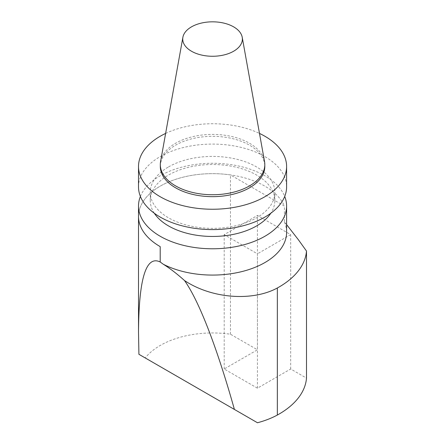 <?xml version="1.0" encoding="UTF-8"?>
<svg xmlns="http://www.w3.org/2000/svg" width="445" height="445" viewBox="0 0 445 445"><rect width="100%" height="100%" fill="white"/><g stroke="black" fill="none" stroke-linecap="round" stroke-linejoin="round"><path stroke-width="0.33" stroke-dasharray="2.23 1.67" d="M160.2 246.63A74.048 42.753 180 0 1 138.512 216.398A74.048 42.753 180 0 1 230.471 174.918L284.405 206.057A74.048 42.753 0 0 0 203.532 173.962A74.048 42.753 0 0 0 138.506 216.398L138.512 216.926M286.602 224.603L284.405 221.988L284.405 206.057M290.685 368.994L290.685 234.637L257.444 215.441L257.444 349.798L224.197 368.994L257.444 388.185L290.685 368.994L306.494 378.117M257.471 422.75L145.215 357.941A74.048 42.753 180 0 1 230.471 334.228L257.444 349.798M230.471 334.228L230.471 174.918M140.398 196.434A74.048 42.753 180 0 1 160.194 175.803A74.048 42.753 180 0 1 232.985 164.939A74.048 42.753 180 0 1 284.717 196.434M284.405 221.988A74.048 42.753 180 0 1 286.602 232.329M257.444 388.185L257.444 253.828L224.197 234.637L257.444 215.441M290.685 234.637L257.444 253.828M224.197 368.994L224.197 234.637M160.589 161.463A52.243 30.165 180 0 1 175.614 143.245A52.243 30.165 180 0 1 230.032 136.148A52.243 30.165 180 0 1 264.525 161.463M160.311 166.491A52.243 30.165 180 0 1 175.614 145.165A52.243 30.165 180 0 1 232.551 138.623A52.243 30.165 180 0 1 264.803 166.491M165.623 133.428A74.048 42.753 180 0 1 259.491 133.428M138.506 186.839A74.048 42.753 180 0 1 160.194 156.607A74.048 42.753 180 0 1 240.895 147.34A74.048 42.753 180 0 1 286.602 186.839M168.505 166.947A62.294 35.967 180 0 1 236.395 159.154A62.294 35.967 180 0 1 274.849 192.379A62.294 35.967 180 0 1 212.554 228.346A62.294 35.967 180 0 1 150.26 192.379A62.294 35.967 180 0 1 168.505 166.947M154.298 213.227A62.294 35.967 180 0 1 150.26 200.489A62.294 35.967 180 0 1 168.505 175.063A62.294 35.967 180 0 1 236.395 167.264A62.294 35.967 180 0 1 274.849 200.489A62.294 35.967 180 0 1 270.816 213.227M274.849 200.489L274.849 192.379M150.26 200.489L150.26 192.379"/><path stroke-width="0.67" d="M284.717 196.434A74.048 42.753 180 0 1 286.602 206.035A74.048 42.753 180 0 1 240.895 245.529A74.048 42.753 180 0 1 160.2 236.262A74.048 42.753 180 0 1 138.506 206.035L138.506 216.398A74.048 42.753 0 0 0 160.2 246.63L160.2 261.983L163.315 264.258C170.04 268.457 177.104 273.881 184.497 280.534C198.915 300.703 216.943 347.261 234.404 409.433L257.471 422.75A74.048 42.753 180 0 0 277.346 415.046A94.028 54.29 180 0 0 306.494 378.117L306.494 251.052L298.528 239.944L286.602 224.603M145.215 357.941L138.918 354.303L138.512 332.187C138.84 278.487 146.071 255.085 160.2 261.983M138.918 354.303L234.404 409.433M138.506 206.035A74.048 42.753 180 0 1 140.398 196.434M286.602 206.035L286.602 232.329A74.048 42.753 180 0 1 242.864 271.333A74.048 42.753 180 0 1 163.315 264.258M184.497 280.534C211.753 298.734 252.538 301.571 277.346 287.987L277.346 415.046M306.494 251.052A94.028 54.29 180 0 1 277.346 287.987M191.467 26.872A29.826 17.222 180 0 1 222.533 22.817A29.826 17.222 180 0 1 242.219 37.269A29.826 17.222 180 0 1 212.554 56.265A29.826 17.222 180 0 1 182.889 37.269A29.826 17.222 180 0 1 191.467 26.872M242.219 37.269L264.525 161.463A52.243 30.165 180 0 1 264.803 164.572A52.243 30.165 180 0 1 212.554 194.738A52.243 30.165 180 0 1 160.311 164.572A52.243 30.165 180 0 1 160.589 161.463L182.889 37.269M264.803 164.572L264.803 166.491A52.243 30.165 180 0 1 212.554 196.657A52.243 30.165 180 0 1 160.311 166.491L160.311 164.572M259.491 133.428A74.048 42.753 180 0 1 286.602 166.491A74.048 42.753 180 0 1 212.554 209.245A74.048 42.753 180 0 1 138.506 166.491A74.048 42.753 180 0 1 160.194 136.265A74.048 42.753 180 0 1 165.623 133.428M286.602 166.491L286.602 186.839A74.048 42.753 180 0 1 212.554 229.592A74.048 42.753 180 0 1 138.506 186.839L138.506 166.491M270.816 213.227A62.294 35.967 180 0 1 212.554 236.456A62.294 35.967 180 0 1 154.298 213.227M138.512 216.926L138.512 332.187"/></g></svg>
